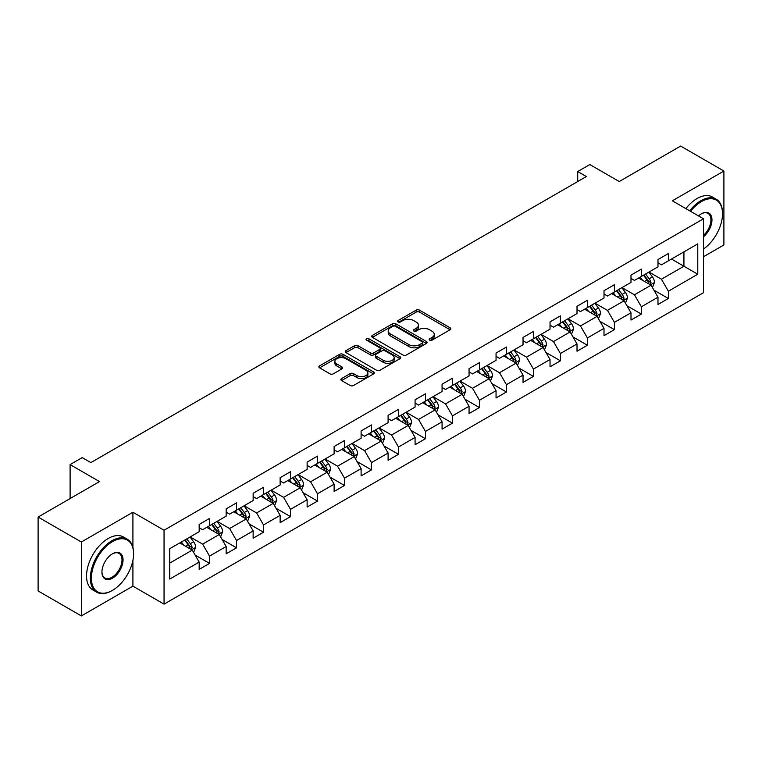 <?xml version="1.0" encoding="UTF-8"?>
<svg xmlns="http://www.w3.org/2000/svg" width="762" height="762" viewBox="0 0 762 762"><rect width="100%" height="100%" fill="white"/><g stroke="black" fill="none" stroke-linecap="round" stroke-linejoin="round"><path stroke-width="1.14" d="M429.663 340.176A1.676 0.972 0 0 0 432.044 340.176L450.085 329.755A2.4 1.391 0 0 0 450.79 328.774A2.4 1.391 0 0 0 450.085 327.793L419.519 310.153A2.4 1.391 0 0 0 416.119 310.153L398.078 320.564A1.676 0.972 0 0 0 397.583 321.25A1.676 0.972 0 0 0 398.078 321.935A1.676 0.972 0 0 0 400.46 321.935L402.793 320.592A7.687 4.439 0 0 1 413.661 320.592L416.204 322.059A7.687 4.439 0 0 1 418.452 325.203A7.687 4.439 0 0 1 416.204 328.336L413.871 329.689A1.676 0.972 0 0 0 413.375 330.375A1.676 0.972 0 0 0 413.871 331.06A1.676 0.972 0 0 0 416.252 331.06L418.586 329.708A7.687 4.439 0 0 1 429.454 329.708L431.997 331.184A7.687 4.439 0 0 1 434.254 334.318A7.687 4.439 0 0 1 431.997 337.452L429.663 338.804A1.676 0.972 0 0 0 429.168 339.49A1.676 0.972 0 0 0 429.663 340.176L429.663 338.804M341.567 378.581A2.4 1.391 0 0 0 340.871 379.562A2.4 1.391 0 0 0 341.567 380.543L350.149 385.496A2.4 1.391 0 0 0 353.539 385.496L373.58 373.923A2.4 1.391 0 0 0 374.285 372.951A2.4 1.391 0 0 0 373.58 371.97L343.014 354.32A2.4 1.391 0 0 0 339.614 354.32L319.583 365.884A2.4 1.391 0 0 0 318.878 366.865A2.4 1.391 0 0 0 319.583 367.846L329.936 373.828A2.4 1.391 0 0 0 333.337 373.828L341.909 368.875A2.4 1.391 0 0 0 342.614 367.894A2.4 1.391 0 0 0 341.909 366.913L336.775 363.95A6.42 3.705 0 0 1 334.889 361.331A6.42 3.705 0 0 1 338.861 357.902A6.42 3.705 0 0 1 345.862 358.702L365.979 370.322A6.42 3.705 0 0 1 367.865 372.951A6.42 3.705 0 0 1 363.893 376.371A6.42 3.705 0 0 1 356.892 375.571L353.539 373.637A2.4 1.391 0 0 0 350.149 373.637L341.567 378.581L341.567 380.543M703.488 256.746L723.9 244.954L723.9 171.04L680.647 146.066L619.23 181.527L589.817 164.554L577.71 171.545L586.359 176.536L90.869 462.601L82.22 457.61L70.104 464.601L70.104 498.567M132.912 547.335L132.912 512.245L81.353 542.011L38.1 517.046L99.517 481.584L70.104 464.601M132.912 512.245L164.049 530.228L703.488 218.789L703.488 292.703L164.049 604.142L164.049 530.228M723.9 171.04L672.341 200.806L703.488 218.789M402.955 355.006A2.4 1.391 0 0 0 406.356 355.006L426.396 343.433A2.4 1.391 0 0 0 427.101 342.452A2.4 1.391 0 0 0 426.396 341.471L395.83 323.831A2.4 1.391 0 0 0 392.43 323.831L372.389 335.394A2.4 1.391 0 0 0 371.685 336.375A2.4 1.391 0 0 0 372.389 337.356L402.955 355.006M367.208 340.538A1.676 0.972 0 0 1 368.913 340.776L368.913 338.776L399.983 356.721A2.4 1.391 0 0 1 400.688 357.702A2.4 1.391 0 0 1 399.983 358.683L379.952 370.246A2.4 1.391 0 0 1 376.552 370.246L345.986 352.606L354.559 347.691L354.559 345.691L345.986 350.644A2.4 1.391 0 0 0 345.281 351.625A2.4 1.391 0 0 0 345.986 352.606L345.986 350.644M354.559 347.691A2.4 1.391 0 0 1 357.959 347.691L357.959 345.691A2.4 1.391 0 0 0 354.559 345.691M357.959 345.691L370.351 352.844A2.4 1.391 0 0 0 373.751 352.844L379.438 349.567A2.4 1.391 0 0 0 380.143 348.586A2.4 1.391 0 0 0 379.438 347.605L366.532 340.147A1.676 0.972 0 0 1 366.046 339.461A1.676 0.972 0 0 1 367.074 338.566A1.676 0.972 0 0 1 368.913 338.776M81.353 542.011L81.353 615.934L38.1 590.96L38.1 517.046M195.101 555.05L209.55 563.394L209.55 556.098L226.162 546.506L226.162 553.803L236.544 547.811L236.544 540.515L253.146 530.923L253.146 538.22L263.528 532.228L263.528 524.932L280.14 515.341L280.14 522.637L290.522 516.646L290.522 509.349L307.124 499.767L307.124 507.054L317.506 501.063L317.506 493.766L334.118 484.184L334.118 491.471L344.5 485.48L344.5 478.184L361.102 468.601L361.102 475.888L371.485 469.897L371.485 462.61L388.096 453.019L388.096 460.305L398.478 454.314L398.478 447.027L415.08 437.436L415.08 444.722L425.463 438.731L425.463 431.444L442.074 421.853L442.074 429.149L452.457 423.148L452.457 415.862L469.059 406.27L469.059 413.566L479.441 407.565L479.441 400.279L496.052 390.687L496.052 397.983L506.435 391.992L506.435 384.696L523.037 375.104L523.037 382.4L533.419 376.409L533.419 369.113L550.031 359.521L550.031 366.817L560.413 360.826L560.413 353.53L577.015 343.948L577.015 351.234L587.397 345.243L587.397 337.947L604.009 328.365L604.009 335.651L614.391 329.66L614.391 322.364L630.993 312.782L630.993 320.069L641.375 314.077L641.375 306.781L657.987 297.199L657.987 304.486L668.369 298.494L668.369 291.208L697.773 274.225L697.773 243.859L683.933 251.851L683.933 266.233L697.773 274.225M209.55 563.394L199.168 569.385L199.168 562.089L169.755 579.072L169.755 548.707L199.168 531.724L199.168 524.437L209.55 518.446L209.55 525.732L226.162 516.141L226.162 508.854L236.544 502.863L236.544 510.149L253.146 500.558L253.146 493.271L263.528 487.28L263.528 494.567L280.14 484.984L280.14 477.688L290.522 471.697L290.522 478.984L307.124 469.402L307.124 462.105L317.506 456.114L317.506 463.401L334.118 453.819L334.118 446.522L344.5 440.531L344.5 447.827L361.102 438.236L361.102 430.94L371.485 424.948L371.485 432.245L388.096 422.653L388.096 415.357L398.478 409.365L398.478 416.662L415.08 407.07L415.08 399.774L425.463 393.783L425.463 401.079L442.074 391.487L442.074 384.2L452.457 378.2L452.457 385.496L469.059 375.904L469.059 368.618L479.441 362.617L479.441 369.913L496.052 360.321L496.052 353.035L506.435 347.043L506.435 354.33L523.037 344.738L523.037 337.452L533.419 331.46L533.419 338.747L550.031 329.155L550.031 321.869L560.413 315.878L560.413 323.164L577.015 313.582L577.015 306.286L587.397 300.295L587.397 307.581L604.009 297.999L604.009 290.703L614.391 284.712L614.391 291.998L630.993 282.416L630.993 275.12L641.375 269.129L641.375 276.425L657.987 266.833L657.987 259.537L668.369 253.546L668.369 260.842L697.773 243.859M206.778 527.333L219.237 534.524L202.625 544.116L190.176 536.924M199.168 527.733L202.625 529.733L209.55 525.732M202.625 544.116L209.55 556.098M219.237 534.524L226.162 546.506M233.772 511.75L246.231 518.941L229.619 528.533L217.16 521.341M226.162 512.15L229.619 514.15L236.544 510.149M229.619 528.533L236.544 540.515M246.231 518.941L253.146 530.923M260.756 496.167L273.215 503.358L256.603 512.95L244.154 505.758M253.146 496.567L256.603 498.567L263.528 494.567M256.603 512.95L263.528 524.932M273.215 503.358L280.14 515.341M287.75 480.584L300.209 487.775L283.597 497.367L271.139 490.176M280.14 480.984L283.597 482.984L290.522 478.984M283.597 497.367L290.522 509.349M300.209 487.775L307.124 499.767M314.735 465.001L327.193 472.192L310.582 481.784L298.132 474.593M307.124 465.401L310.582 467.401L317.506 463.401M310.582 481.784L317.506 493.766M327.193 472.192L334.118 484.184M341.728 449.418L354.187 456.609L337.576 466.201L325.117 459.01M334.118 449.818L337.576 451.818L344.5 447.827M337.576 466.201L344.5 478.184M354.187 456.609L361.102 468.601M368.713 433.835L381.171 441.027L364.56 450.618L352.111 443.427M361.102 434.235L364.56 436.235L371.485 432.245M364.56 450.618L371.485 462.61M381.171 441.027L388.096 453.019M395.707 418.252L408.165 425.453L391.554 435.035L379.095 427.844M388.096 418.652L391.554 420.653L398.478 416.662M391.554 435.035L398.478 447.027M408.165 425.453L415.08 437.436M422.691 402.679L435.15 409.87L418.538 419.452L406.089 412.261M415.08 403.079L418.538 405.07L425.463 401.079M418.538 419.452L425.463 431.444M435.15 409.87L442.074 421.853M449.685 387.096L462.143 394.287L445.532 403.87L433.073 396.678M442.074 387.496L445.532 389.487L452.457 385.496M445.532 403.87L452.457 415.862M462.143 394.287L469.059 406.27M476.669 371.513L489.128 378.704L472.516 388.296L460.067 381.095M469.059 371.913L472.516 373.904L479.441 369.913M472.516 388.296L479.441 400.279M489.128 378.704L496.052 390.687M503.663 355.93L516.122 363.122L499.51 372.713L487.051 365.522M496.052 356.33L499.51 358.33L506.435 354.33M499.51 372.713L506.435 384.696M516.122 363.122L523.037 375.104M530.647 340.347L543.106 347.539L526.494 357.13L514.045 349.939M523.037 340.747L526.494 342.748L533.419 338.747M526.494 357.13L533.419 369.113M543.106 347.539L550.031 359.521M557.641 324.764L570.1 331.956L553.488 341.547L541.03 334.356M550.031 325.164L553.488 327.165L560.413 323.164M553.488 341.547L560.413 353.53M570.1 331.956L577.015 343.948M584.625 309.182L597.084 316.373L580.473 325.965L568.023 318.773M577.015 309.582L580.473 311.582L587.397 307.581M580.473 325.965L587.397 337.947M597.084 316.373L604.009 328.365M611.619 293.599L624.078 300.79L607.466 310.382L595.008 303.19M604.009 293.999L607.466 295.999L614.391 291.998M607.466 310.382L614.391 322.364M624.078 300.79L630.993 312.782M638.604 278.016L651.062 285.207L634.451 294.799L622.002 287.607M630.993 278.416L634.451 280.416L641.375 276.425M634.451 294.799L641.375 306.781M651.062 285.207L657.987 297.199M671.474 259.042L683.933 266.233L661.445 279.216L648.986 272.024M657.987 262.833L661.445 264.833L668.369 260.842M661.445 279.216L668.369 291.208M81.353 615.934L132.912 586.159L164.049 604.142M577.71 171.545L577.71 181.527M169.755 563.089L192.253 550.107L179.794 542.915M192.253 550.107L199.168 562.089M653.92 290.151L668.369 298.494M626.926 305.733L641.375 314.077M599.942 321.316L614.391 329.66M572.948 336.899L587.397 345.243M545.963 352.482L560.413 360.826M518.97 368.065L533.419 376.409M491.985 383.648L506.435 391.992M464.991 399.231L479.441 407.565M438.007 414.814L452.457 423.148M411.013 430.397L425.463 438.731M384.029 445.98L398.478 454.314M357.035 461.553L371.485 469.897M330.051 477.136L344.5 485.48M303.057 492.719L317.506 501.063M276.073 508.302L290.522 516.646M249.079 523.885L263.528 532.228M222.094 539.467L236.544 547.811M132.912 586.159L132.912 560.394M430.34 340.414L431.997 339.452A7.687 4.439 0 0 0 434.254 336.318L434.254 334.318M418.452 325.203L418.452 327.193A7.687 4.439 0 0 1 416.204 330.337L414.547 331.299M450.056 329.775L419.519 312.144A2.4 1.391 0 0 0 416.119 312.144L398.745 322.174M426.358 343.452L395.83 325.822A2.4 1.391 0 0 0 392.43 325.822L372.428 337.375M422.148 343.138A1.676 0.972 0 0 0 422.643 342.452A1.676 0.972 0 0 0 422.148 341.767L395.316 326.279A1.676 0.972 0 0 0 392.944 326.279L390.477 327.698A7.687 4.439 0 0 0 388.229 330.841A7.687 4.439 0 0 0 390.477 333.975L408.823 344.567A7.687 4.439 0 0 0 419.691 344.567L422.148 343.138L422.148 345.138A1.676 0.972 0 0 0 422.643 344.453L422.643 342.452M388.229 330.841L388.229 332.832A7.687 4.439 0 0 0 390.477 335.975L390.477 333.975M422.148 345.138L419.691 346.558A7.687 4.439 0 0 1 408.823 346.558L390.477 335.975M357.959 347.691L370.351 354.844A2.4 1.391 0 0 0 373.751 354.844L379.438 351.558A2.4 1.391 0 0 0 380.143 350.577L380.143 348.586M368.913 340.776L399.955 358.702M383.219 360.274A6.42 3.705 0 0 0 390.22 361.083A6.42 3.705 0 0 0 394.183 357.654A6.42 3.705 0 0 0 392.306 355.025L385.21 350.939A2.4 1.391 0 0 0 381.819 350.939L376.133 354.216A2.4 1.391 0 0 0 375.428 355.197A2.4 1.391 0 0 0 376.133 356.178L383.219 360.274L383.219 362.274A6.42 3.705 0 0 0 390.22 363.074A6.42 3.705 0 0 0 394.183 359.645L394.183 357.654M375.428 355.197L375.428 357.197A2.4 1.391 0 0 0 376.133 358.178L376.133 356.178M383.219 362.274L376.133 358.178M367.865 372.951L367.865 374.942A6.42 3.705 0 0 1 363.893 378.371A6.42 3.705 0 0 1 356.892 377.571L353.539 375.628A2.4 1.391 0 0 0 350.149 375.628L341.605 380.562M334.889 361.331L334.889 363.322A6.42 3.705 0 0 0 336.775 365.95L336.775 363.95M341.881 368.894L336.775 365.95M373.551 373.942L343.014 356.321A2.4 1.391 0 0 0 339.614 356.321L319.611 367.865M652.434 287.579L654.491 282.397A6.487 3.743 -120 0 0 652.424 276.873L648.853 272.11M642.623 280.34L640.194 277.101M650.062 284.636L650.986 282.673A6.487 3.743 -120 0 0 649.129 278.768L645.566 274.006M643.938 274.939L647.9 280.226A3.305 1.905 60 0 1 648.5 281.235L650.986 282.673M643.49 275.206L647.052 279.968A6.487 3.743 60 0 1 648.91 283.864M703.488 249.031A29.851 17.231 120 0 0 722.519 213.789A29.851 17.231 120 0 0 701.411 201.606A29.851 17.231 120 0 0 690.562 211.331M689.667 210.807A30.585 17.659 -60 0 1 700.888 200.711A30.585 17.659 -60 0 1 716.185 199.196A30.585 17.659 -60 0 1 722.519 213.198A30.585 17.659 -60 0 1 722.519 213.493M698.525 215.922A14.926 8.62 -60 0 1 701.411 213.789L701.411 213.789A14.926 8.62 -60 0 1 711.908 218.713A14.926 8.62 -60 0 1 703.488 236.725M685.867 208.617A30.585 17.659 -60 0 1 697.087 198.511A30.585 17.659 -60 0 1 712.375 196.996L716.185 199.196M703.488 235.372A14.192 8.191 120 0 0 710.584 223.085A14.192 8.191 120 0 0 707.984 213.389A14.192 8.191 120 0 0 701.145 213.951M111.976 590.655L112.49 590.359A29.851 17.231 120 0 0 133.598 553.803A29.851 17.231 120 0 0 112.49 541.611A29.851 17.231 120 0 0 91.383 578.177A29.851 17.231 120 0 0 112.49 590.359L111.976 590.655A30.585 17.659 -60 0 1 96.679 592.169A30.585 17.659 -60 0 1 91.992 567.661A30.585 17.659 -60 0 1 111.976 540.715A30.585 17.659 -60 0 1 127.264 539.201A30.585 17.659 -60 0 1 133.598 553.202A30.585 17.659 -60 0 1 133.598 553.507M112.49 578.177A14.926 8.62 -60 0 1 101.937 572.081A14.926 8.62 -60 0 1 112.49 553.803L112.49 553.803A14.926 8.62 -60 0 1 123.044 559.889A14.926 8.62 -60 0 1 112.49 578.177M101.946 571.776A14.192 8.191 120 0 0 104.88 577.977A14.192 8.191 120 0 0 111.976 577.272A14.192 8.191 120 0 0 121.244 564.766A14.192 8.191 120 0 0 119.072 553.393A14.192 8.191 120 0 0 112.233 553.955M96.679 592.169L92.878 589.978A30.585 17.659 -60 0 1 88.192 565.471A30.585 17.659 -60 0 1 108.166 538.515A30.585 17.659 -60 0 1 123.463 537L127.264 539.201M625.44 303.162L627.497 297.98A6.487 3.743 -120 0 0 625.431 292.456L621.859 287.684M615.639 295.923L613.21 292.684M623.068 300.209L624.002 298.256A6.487 3.743 -120 0 0 622.144 294.351L618.573 289.589M616.944 290.522L620.906 295.808A3.305 1.905 60 0 1 621.506 296.818L624.002 298.256M616.496 290.789L620.068 295.551A6.487 3.743 60 0 1 621.925 299.447M598.456 318.745L600.513 313.553A6.487 3.743 -120 0 0 598.446 308.038L594.874 303.266M588.645 311.506L586.216 308.267M596.084 315.792L597.008 313.83A6.487 3.743 -120 0 0 595.151 309.934L591.588 305.171M589.959 306.105L593.922 311.391A3.305 1.905 60 0 1 594.522 312.401L597.008 313.83M589.512 306.362L593.074 311.134A6.487 3.743 60 0 1 594.932 315.03M571.462 334.327L573.519 329.136A6.487 3.743 -120 0 0 571.452 323.621L567.881 318.849M561.661 327.089L559.232 323.85M569.09 331.375L570.024 329.413A6.487 3.743 -120 0 0 568.166 325.517L564.594 320.754M562.966 321.688L566.928 326.974A3.305 1.905 60 0 1 567.528 327.974L570.024 329.413M562.518 321.945L566.09 326.717A6.487 3.743 60 0 1 567.947 330.613M544.478 349.91L546.535 344.719A6.487 3.743 -120 0 0 544.468 339.204L540.896 334.432M534.667 342.662L532.238 339.423M542.106 346.958L543.03 344.995A6.487 3.743 -120 0 0 541.172 341.1L537.61 336.328M535.981 337.271L539.944 342.557A3.305 1.905 60 0 1 540.544 343.557L543.03 344.995M535.534 337.528L539.096 342.3A6.487 3.743 60 0 1 540.953 346.196M517.484 365.484L519.541 360.302A6.487 3.743 -120 0 0 517.474 354.787L513.902 350.015M507.683 358.245L505.254 355.006M515.112 362.541L516.045 360.578A6.487 3.743 -120 0 0 514.188 356.683L510.616 351.911M508.987 352.854L512.95 358.14A3.305 1.905 60 0 1 513.55 359.14L516.045 360.578M508.54 353.111L512.112 357.883A6.487 3.743 60 0 1 513.969 361.779M490.499 381.067L492.557 375.885A6.487 3.743 -120 0 0 490.49 370.361L486.918 365.598M480.689 373.828L478.26 370.589M488.128 378.123L489.052 376.161A6.487 3.743 -120 0 0 487.194 372.266L483.632 367.494M482.003 368.437L485.966 373.723A3.305 1.905 60 0 1 486.566 374.723L489.052 376.161M481.555 368.694L485.118 373.466A6.487 3.743 60 0 1 486.975 377.361M463.506 396.65L465.563 391.468A6.487 3.743 -120 0 0 463.496 385.943L459.924 381.181M453.704 389.411L451.275 386.172M461.134 393.706L462.067 391.744A6.487 3.743 -120 0 0 460.21 387.848L456.638 383.076M455.009 384.019L458.972 389.306A3.305 1.905 60 0 1 459.572 390.306L462.067 391.744M454.562 384.277L458.133 389.039A6.487 3.743 60 0 1 459.991 392.944M436.521 412.232L438.579 407.051A6.487 3.743 -120 0 0 436.512 401.526L432.94 396.764M426.71 404.993L424.282 401.755M434.149 409.289L435.073 407.327A6.487 3.743 -120 0 0 433.216 403.422L429.654 398.659M428.025 399.593L431.987 404.889A3.305 1.905 60 0 1 432.587 405.889L435.073 407.327M427.577 399.86L431.14 404.622A6.487 3.743 60 0 1 432.997 408.527M409.527 427.815L411.585 422.634A6.487 3.743 -120 0 0 409.518 417.109L405.946 412.347M399.726 420.576L397.297 417.338M407.156 424.872L408.089 422.91A6.487 3.743 -120 0 0 406.232 419.005L402.66 414.242M401.031 415.176L404.993 420.472A3.305 1.905 60 0 1 405.594 421.472L408.089 422.91M400.583 415.442L404.155 420.205A6.487 3.743 60 0 1 406.013 424.11M382.543 443.398L384.6 438.217A6.487 3.743 -120 0 0 382.524 432.692L378.962 427.93M372.732 436.159L370.303 432.921M380.171 440.455L381.095 438.493A6.487 3.743 -120 0 0 379.238 434.588L375.676 429.825M374.047 430.759L378.009 436.045A3.305 1.905 60 0 1 378.609 437.055L381.095 438.493M373.599 431.025L377.161 435.788A6.487 3.743 60 0 1 379.019 439.693M355.549 458.981L357.607 453.8A6.487 3.743 -120 0 0 355.54 448.275L351.968 443.513M345.748 451.742L343.319 448.504M353.177 456.038L354.111 454.076A6.487 3.743 -120 0 0 352.254 450.171L348.682 445.408M347.053 446.342L351.015 451.628A3.305 1.905 60 0 1 351.615 452.638L354.111 454.076M346.605 446.608L350.177 451.371A6.487 3.743 60 0 1 352.034 455.266M328.565 474.564L330.622 469.382A6.487 3.743 -120 0 0 328.546 463.858L324.983 459.086M318.754 467.325L316.325 464.087M326.193 471.611L327.117 469.659A6.487 3.743 -120 0 0 325.26 465.753L321.688 460.991M320.069 461.924L324.031 467.211A3.305 1.905 60 0 1 324.631 468.22L327.117 469.659M319.621 462.191L323.183 466.954A6.487 3.743 60 0 1 325.041 470.849M301.571 490.147L303.628 484.956A6.487 3.743 -120 0 0 301.562 479.441L297.99 474.669M291.77 482.908L289.341 479.669M299.199 487.194L300.133 485.232A6.487 3.743 -120 0 0 298.275 481.336L294.703 476.574M293.075 477.507L297.037 482.794A3.305 1.905 60 0 1 297.637 483.803L300.133 485.232M292.627 477.764L296.199 482.537A6.487 3.743 60 0 1 298.056 486.432M274.587 505.73L276.644 500.539A6.487 3.743 -120 0 0 274.568 495.024L271.005 490.252M264.776 498.491L262.347 495.252M272.215 502.777L273.139 500.815A6.487 3.743 -120 0 0 271.282 496.919L267.71 492.147M266.09 493.09L270.053 498.377A3.305 1.905 60 0 1 270.653 499.377L273.139 500.815M265.643 493.347L269.205 498.119A6.487 3.743 60 0 1 271.062 502.015M247.593 521.313L249.65 516.122A6.487 3.743 -120 0 0 247.583 510.607L244.011 505.835M237.792 514.064L235.363 510.826M245.221 518.36L246.155 516.398A6.487 3.743 -120 0 0 244.297 512.502L240.725 507.73M239.097 508.673L243.059 513.959A3.305 1.905 60 0 1 243.659 514.96L246.155 516.398M238.649 508.93L242.221 513.702A6.487 3.743 60 0 1 244.078 517.598M220.609 536.886L222.666 531.705A6.487 3.743 -120 0 0 220.589 526.18L217.027 521.418M210.798 529.647L208.369 526.409M218.237 533.943L219.161 531.981A6.487 3.743 -120 0 0 217.303 528.085L213.731 523.313M212.112 524.256L216.075 529.542A3.305 1.905 60 0 1 216.675 530.543L219.161 531.981M211.665 524.513L215.227 529.285A6.487 3.743 60 0 1 217.084 533.181M193.615 552.469L195.672 547.287A6.487 3.743 -120 0 0 193.605 541.763L190.033 537M183.813 545.23L181.385 541.992M191.243 549.526L192.176 547.564A6.487 3.743 -120 0 0 190.319 543.668L186.747 538.896M185.118 539.839L189.081 545.125A3.305 1.905 60 0 1 189.681 546.125L192.176 547.564M184.671 540.096L188.243 544.859A6.487 3.743 60 0 1 190.1 548.764M431.997 339.452L431.997 337.452M413.871 331.06L413.871 329.689M416.204 330.337L416.204 328.336M398.078 321.935L398.078 320.564M416.119 312.144L416.119 310.153M419.519 312.144L419.519 310.153M450.085 329.755L450.085 327.793M372.389 337.356L372.389 335.394M392.43 325.822L392.43 323.831M395.83 325.822L395.83 323.831M426.396 343.433L426.396 341.471M408.823 346.558L408.823 344.567M419.691 346.558L419.691 344.567M370.351 354.844L370.351 352.844M373.751 354.844L373.751 352.844M379.438 351.558L379.438 349.567M399.983 358.683L399.983 356.721M350.149 375.628L350.149 373.637M353.539 375.628L353.539 373.637M356.892 377.571L356.892 375.571M341.909 368.875L341.909 366.913M319.583 367.846L319.583 365.884M339.614 356.321L339.614 354.32M343.014 356.321L343.014 354.32M373.58 373.923L373.58 371.97M650.424 284.845L654.444 282.521M649.129 278.768L652.424 276.873M644.519 281.435L647.052 279.968M623.43 300.418L627.459 298.104M622.144 294.351L625.431 292.456M617.534 297.018L620.068 295.551M596.446 316.001L600.466 313.687M595.151 309.934L598.446 308.038M590.54 312.601L593.074 311.134M569.452 331.584L573.481 329.26M568.166 325.517L571.452 323.621M563.556 328.174L566.09 326.717M542.468 347.167L546.487 344.843M541.172 341.1L544.468 339.204M536.562 343.757L539.096 342.3M515.474 362.75L519.503 360.426M514.188 356.683L517.474 354.787M509.578 359.34L512.112 357.883M488.49 378.333L492.509 376.009M487.194 372.266L490.49 370.361M482.584 374.923L485.118 373.466M461.496 393.916L465.525 391.592M460.21 387.848L463.496 385.943M455.6 390.506L458.133 389.039M434.511 409.499L438.531 407.175M433.216 403.422L436.512 401.526M428.606 406.089L431.14 404.622M407.518 425.082L411.547 422.758M406.232 419.005L409.518 417.109M401.622 421.672L404.155 420.205M380.533 440.665L384.553 438.341M379.238 434.588L382.524 432.692M374.628 437.255L377.161 435.788M353.539 456.248L357.568 453.923M352.254 450.171L355.54 448.275M347.643 452.838L350.177 451.371M326.555 471.821L330.575 469.506M325.26 465.753L328.546 463.858M320.65 468.42L323.183 466.954M299.561 487.404L303.59 485.089M298.275 481.336L301.562 479.441M293.665 484.003L296.199 482.537M272.577 502.987L276.596 500.663M271.282 496.919L274.568 495.024M266.671 499.577L269.205 498.119M245.583 518.57L249.612 516.245M244.297 512.502L247.583 510.607M239.687 515.16L242.221 513.702M218.599 534.152L222.618 531.828M217.303 528.085L220.589 526.18M212.693 530.743L215.227 529.285M191.605 549.735L195.634 547.411M190.319 543.668L193.605 541.763M185.709 546.325L188.243 544.859M722.519 213.789L722.519 213.198M133.598 553.803L133.598 553.202"/></g></svg>
